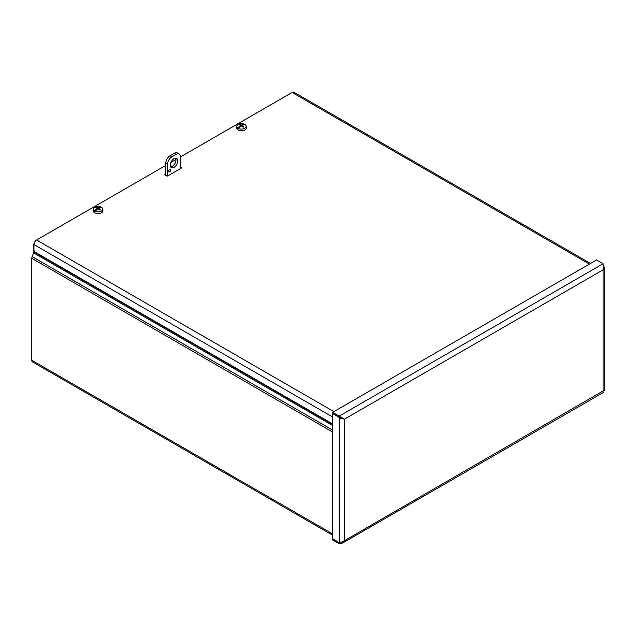 <?xml version="1.0" encoding="UTF-8"?>
<svg xmlns="http://www.w3.org/2000/svg" width="636" height="636" viewBox="0 0 636 636"><rect width="100%" height="100%" fill="white"/><g stroke="black" fill="none" stroke-linecap="round" stroke-linejoin="round"><path stroke-width="0.95" d="M332.644 535.21L32.571 361.964A3.729 2.154 -60 0 1 31.8 360.262L31.8 258.351A3.729 2.154 -60 0 1 32.15 256.626L33.605 252.89A2.29 1.32 -60 0 0 33.819 251.832L33.819 244.558A3.816 2.202 60 0 1 34.177 243.214M332.66 538.779L332.644 539.964L339.171 543.732L342.351 543.16L344.442 540.695L340.578 542.524L339.171 542.54L332.644 538.787L332.644 412.343L596.576 259.957L603.111 263.733L603.111 269.815L604.2 267.374L603.111 264.926M339.322 542.556L339.171 543.732M603.111 391.355C603.826 392.603 603.826 392.603 603.111 391.355L603.111 269.815L344.442 419.156L344.442 540.695L603.993 390.44M332.644 412.343L344.442 419.156L340.578 418.345L344.442 419.156M341.031 417.542L343.424 418.567L339.171 417.288L332.644 413.519L340.578 418.345M603.111 263.733L339.171 416.111L339.203 542.548L332.644 538.772M332.644 423.918L35.036 252.095A1.526 0.882 60 0 1 33.954 250.226L33.954 244.558A3.729 2.154 -60 0 1 36.594 239.995L333.876 411.627M165.026 174.383A0.763 0.437 0 0 0 165.026 175.003L165.75 173.97M181.204 168.158A0.763 0.437 0 0 0 181.204 167.538L181.204 168.158L167.721 175.941A0.763 0.437 0 0 1 166.648 175.941L165.026 175.003M180.481 167.117L181.204 167.538M589.429 264.083L292.147 92.451A3.729 2.154 -60 0 1 294.007 92.268L590.526 263.455M292.147 92.451L180.481 156.917M175.981 159.517L170.861 162.474M165.75 165.424L36.594 239.995M98.978 209.387L99.041 208.473A10.605 6.813 -117 0 1 100.464 209.57L100.464 209.57A2.918 1.685 0 0 1 99.701 210.007A10.605 5.382 57.3 0 0 98.318 208.886L97.793 208.886A10.605 5.382 -57.3 0 0 96.505 209.92A10.613 5.239 113.7 0 0 96.426 210.007A10.605 5.978 118.9 0 0 95.177 211.327L95.154 211.693A4.738 2.735 180 0 1 94.311 211.2L94.335 210.842A10.605 6.257 -58.9 0 1 95.639 209.554A10.613 6.901 -52.7 0 1 95.742 209.483L95.845 210.373L94.311 211.2M96.243 210.182L95.845 209.562M95.639 209.554L95.639 210.468M99.526 207.964L99.606 207.249A10.605 6.447 114 0 0 98.318 207.749L97.793 207.749A10.605 6.447 -114 0 0 96.402 207.225A2.918 1.685 0 0 0 95.646 207.662A10.605 5.748 54.4 0 1 97.07 208.171L97.07 208.473A10.605 6.813 117 0 0 95.742 209.483M97.07 208.171L97.133 209.387M99.606 207.249A10.613 5.239 -66.3 0 1 99.685 207.225A10.605 5.978 -61.1 0 1 100.933 207.034L100.957 207.368A4.738 2.735 180 0 1 101.307 207.535M94.335 210.842A4.698 2.711 180 0 1 93.365 209.013A4.698 2.711 180 0 1 96.116 206.708A4.698 2.711 180 0 1 100.933 207.034M99.041 208.171A10.605 5.748 -54.4 0 1 100.361 207.686A10.613 6.901 127.3 0 1 100.464 207.67A10.605 6.257 121.1 0 1 101.776 207.519A4.698 2.711 180 0 1 102.746 209.013A4.698 2.711 180 0 1 101.378 211.096A4.698 2.711 180 0 1 95.177 211.327M102.746 209.013L102.913 210.556A4.865 2.806 180 0 1 101.498 212.718A4.865 2.806 180 0 1 96.052 213.291A4.865 2.806 180 0 1 93.198 210.556L93.365 209.013M100.957 207.368L100.44 207.678M99.685 207.225L99.685 207.908M99.566 207.344L99.375 208.02M96.402 207.225L96.736 208.02M242.388 126.588L242.451 125.674A10.605 6.813 -117 0 1 243.874 126.771L243.874 126.771A2.918 1.685 0 0 1 243.119 127.208A10.605 5.382 57.3 0 0 241.728 126.095L241.203 126.095A10.605 5.382 -57.3 0 0 239.915 127.121A10.613 5.239 113.7 0 0 239.836 127.208A10.605 5.978 118.9 0 0 238.587 128.528L238.564 128.893A4.738 2.735 180 0 1 237.721 128.4L237.745 128.043A10.605 6.257 -58.9 0 1 239.056 126.755A10.613 6.901 -52.7 0 1 239.152 126.683L239.255 127.582L237.721 128.4M239.653 127.383L239.255 126.763M239.056 126.755L239.056 127.669M242.936 125.165L243.016 124.449A10.605 6.447 114 0 0 241.728 124.958L241.203 124.958A10.605 6.447 -114 0 0 239.82 124.425A2.918 1.685 0 0 0 239.056 124.863A10.605 5.748 54.4 0 1 240.48 125.371L240.48 125.674A10.605 6.813 117 0 0 239.152 126.683M240.48 125.371L240.543 126.588M243.016 124.449A10.613 5.239 -66.3 0 1 243.095 124.425A10.605 5.978 -61.1 0 1 244.343 124.235L244.367 124.569A4.738 2.735 180 0 1 244.717 124.736M237.745 128.043A4.698 2.711 180 0 1 236.775 126.214A4.698 2.711 180 0 1 239.526 123.909A4.698 2.711 180 0 1 244.343 124.235M244.367 124.569L243.85 124.879A10.605 6.257 121.1 0 1 245.186 124.72A4.698 2.711 180 0 1 246.156 126.214A4.698 2.711 180 0 1 244.788 128.297A4.698 2.711 180 0 1 238.587 128.528M243.874 124.879A10.613 6.901 127.3 0 0 243.779 124.895A10.605 5.748 -54.4 0 0 242.451 125.371M246.156 126.214L246.323 127.757A4.865 2.806 180 0 1 244.908 129.919A4.865 2.806 180 0 1 239.462 130.499A4.865 2.806 180 0 1 236.608 127.757L236.775 126.214M243.095 124.425L243.095 125.109M242.976 124.545L242.785 125.228M239.82 124.425L240.146 125.228M170.774 169.899A1.526 0.882 -60 0 1 170.114 171.434A1.526 0.882 -60 0 1 168.938 171.839A1.526 0.882 -60 0 1 168.938 170.074A1.526 0.882 -60 0 1 170.464 169.2A1.526 0.882 -60 0 1 170.774 169.899M170.599 166.886A5.334 3.085 120 0 0 175.989 159.835A5.334 3.085 120 0 0 175.631 158.173M177.786 160.868A5.334 3.085 -60 0 1 175.457 166.242A5.334 3.085 -60 0 1 171.346 167.673A5.334 3.085 -60 0 1 171.346 161.504A5.334 3.085 -60 0 1 176.681 158.428A5.334 3.085 -60 0 1 177.786 160.868M167.546 176.013L167.546 164.295A6.098 3.522 -60 0 1 171.855 156.822L176.172 154.333A6.098 3.522 -60 0 1 179.217 154.031A6.098 3.522 -60 0 1 180.481 156.822L180.481 168.572M171.855 156.822L170.058 155.788A6.098 3.522 120 0 0 165.75 163.253L167.546 164.295M170.058 155.788L174.375 153.3L176.172 154.333M179.217 154.031L177.428 152.998A6.098 3.522 120 0 0 174.375 153.3M165.75 175.425L165.75 163.253M33.819 251.832L332.644 424.355M332.644 425.54L33.605 252.89M32.15 256.626L332.644 430.111M332.644 432.043L31.8 258.351M31.8 360.262L332.644 533.946M603.659 266.754L603.993 266.269M332.644 417.001L33.954 244.558M100.257 209.562A2.655 1.534 180 0 1 99.629 209.944M95.98 207.757A2.655 1.534 180 0 1 96.585 207.439M97.793 207.749L97.698 208.95M98.318 207.749L98.405 208.95M243.675 126.763A2.655 1.534 180 0 1 243.047 127.144M239.39 124.958A2.655 1.534 180 0 1 239.995 124.64M241.203 124.958L241.116 126.159M241.728 124.958L241.815 126.159M604.2 390.758L604.2 267.374M342.351 543.16L603.651 392.301M100.281 209.538L99.566 209.952M97.181 208.298L97.284 209.268M98.93 208.298L98.826 209.268M243.691 126.739L242.976 127.152M240.591 125.499L240.694 126.469M242.34 125.499L242.237 126.469"/></g></svg>
